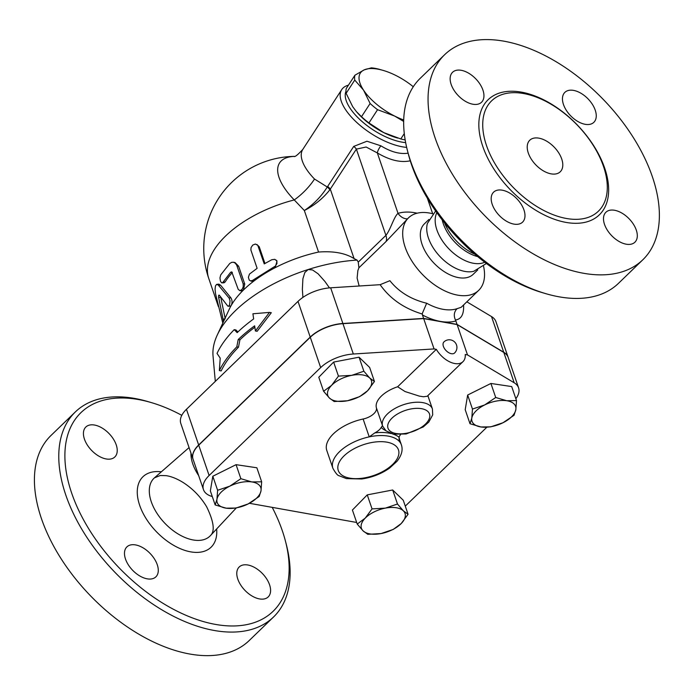 <?xml version="1.0" encoding="UTF-8"?>
<svg xmlns="http://www.w3.org/2000/svg" width="694" height="694" viewBox="0 0 694 694"><rect width="100%" height="100%" fill="white"/><g stroke="black" fill="none" stroke-linecap="round" stroke-linejoin="round"><path stroke-width="1.04" d="M286.388 544.781A142.6 82.994 -134 0 1 273.592 616.949L249.233 640.519A142.6 82.994 -134 0 1 189.8 654.026A142.6 82.994 -134 0 1 60.838 558.323A142.6 82.994 -134 0 1 50.931 435.546L75.308 411.967A142.6 82.994 -134 0 1 148.091 401.635M269.576 584.808A20.837 12.128 -134 0 1 268.179 596.944A20.837 12.128 -134 0 1 252.078 596.033A20.837 12.128 -134 0 1 237.808 579.126A20.837 12.128 -134 0 1 239.204 566.981A20.837 12.128 -134 0 1 255.305 567.892A20.837 12.128 -134 0 1 269.576 584.808M84.451 439.155A20.837 12.128 -134 0 1 85.848 427.018A20.837 12.128 -134 0 1 101.949 427.929A20.837 12.128 -134 0 1 116.219 444.837A20.837 12.128 -134 0 1 114.822 456.973A20.837 12.128 -134 0 1 98.722 456.062A20.837 12.128 -134 0 1 84.451 439.155M147.189 578.831A20.837 12.128 -134 0 1 128.338 564.847A20.837 12.128 -134 0 1 126.889 546.898A20.837 12.128 -134 0 1 135.573 544.92A20.837 12.128 -134 0 1 154.424 558.913A20.837 12.128 -134 0 1 155.872 576.861A20.837 12.128 -134 0 1 147.189 578.831M273.592 616.949A142.6 82.994 -134 0 1 214.168 630.464A142.6 82.994 -134 0 1 85.197 534.762A142.6 82.994 -134 0 1 75.299 411.976M181.793 415.333A138.21 80.443 46 0 0 151.465 402.633A138.21 80.443 46 0 0 69.556 486.399A138.21 80.443 46 0 0 215.504 624.409A138.21 80.443 46 0 0 285.512 541.363A138.21 80.443 46 0 0 272.213 507.366M198.649 475.564A37.476 21.809 -134 0 1 190.963 453.104M538.9 138.158A21.939 12.77 -134 0 1 558.739 152.888A21.939 12.77 -134 0 1 560.258 171.774A21.939 12.77 -134 0 1 535.829 164.886A21.939 12.77 -134 0 1 529.756 140.24A21.939 12.77 -134 0 1 538.9 138.158M566.391 218.471A76.782 44.685 -134 0 1 491.656 157.668A76.782 44.685 -134 0 1 503.228 94.184A76.782 44.685 -134 0 1 523.623 93.543A76.782 44.685 -134 0 1 586.751 136.076A76.782 44.685 -134 0 1 605.402 199.837A76.782 44.685 -134 0 1 566.391 218.471M583.446 273.254A142.6 82.994 -134 0 1 454.475 177.543A142.6 82.994 -134 0 1 444.585 54.757A142.6 82.994 -134 0 1 603.381 99.546A142.6 82.994 -134 0 1 642.87 259.738A142.6 82.994 -134 0 1 583.446 273.254M502.291 190.191A20.837 12.128 -134 0 1 521.133 204.183A20.837 12.128 -134 0 1 522.582 222.123A20.837 12.128 -134 0 1 513.898 224.101A20.837 12.128 -134 0 1 495.048 210.117A20.837 12.128 -134 0 1 493.599 192.169A20.837 12.128 -134 0 1 502.291 190.191M482.929 90.107A20.837 12.128 -134 0 1 481.541 102.244A20.837 12.128 -134 0 1 465.431 101.333A20.837 12.128 -134 0 1 451.161 84.425A20.837 12.128 -134 0 1 452.557 72.289A20.837 12.128 -134 0 1 468.658 73.191A20.837 12.128 -134 0 1 482.929 90.107M585.163 124.304A20.837 12.128 -134 0 1 566.313 110.32A20.837 12.128 -134 0 1 564.864 92.371A20.837 12.128 -134 0 1 573.556 90.394A20.837 12.128 -134 0 1 592.407 104.386A20.837 12.128 -134 0 1 593.847 122.326A20.837 12.128 -134 0 1 585.163 124.304M604.517 224.396A20.837 12.128 -134 0 1 605.914 212.251A20.837 12.128 -134 0 1 622.015 213.162A20.837 12.128 -134 0 1 636.285 230.07A20.837 12.128 -134 0 1 634.897 242.215A20.837 12.128 -134 0 1 618.788 241.304A20.837 12.128 -134 0 1 604.517 224.396M356.673 522.469L249.415 503.289M518.591 387.851L508.208 357.505A30.71 15.684 161.1 0 0 503.801 352.439L457.12 324.575L423.678 318.589L342.94 323.673A30.71 15.684 161.1 0 0 310.287 337.258L198.727 445.166A30.71 15.684 161.1 0 0 193.079 459.298L203.472 489.643A30.71 15.684 -18.9 0 1 209.12 475.503L320.671 367.594A30.71 15.684 -18.9 0 1 353.324 354.009L434.062 348.935L436.326 349.334A19.744 11.494 -134 0 0 462.985 361.652A19.744 11.494 -134 0 0 465.24 354.504L467.504 354.912L514.185 382.776A30.71 15.684 -18.9 0 1 518.591 387.851A30.71 15.684 -18.9 0 1 515.85 398.703M423.678 318.589L434.062 348.935M642.87 259.738L618.51 283.308A142.6 82.994 -134 0 1 559.078 296.815A142.6 82.994 -134 0 1 545.909 293.692A142.6 82.994 -134 0 1 407.43 150.537A142.6 82.994 -134 0 1 420.217 78.327L444.585 54.757M407.43 150.537L408.306 153.947A138.21 80.443 46 0 0 542.526 292.703L545.909 293.692M474.878 254.204A37.476 21.809 -134 0 1 444.542 222.843M486.425 263.477L473.759 271.293A35.099 20.43 -134 0 1 464.98 271.432A35.099 20.43 -134 0 1 436.396 252.347A35.099 20.43 -134 0 1 427.417 223.39L435.65 210.993M484.75 262.211A35.099 20.43 -134 0 1 473.412 263.269A35.099 20.43 -134 0 1 443.527 242.449A35.099 20.43 -134 0 1 436.864 212.702M477.741 256.615A35.099 20.43 -134 0 1 442.217 219.903M370.119 103.484L363.526 90.107A41.683 17.923 33.1 0 0 394.582 116.028L377.562 109.695A45.518 19.579 -146.9 0 1 370.119 103.484L361.505 116.722A45.518 19.579 33.1 0 0 368.948 122.942L383.773 132.623A41.683 17.923 -146.9 0 1 356.681 111.934A41.683 17.923 -146.9 0 1 356.516 111.743M354.912 75.23L364.237 69.86A41.683 17.923 33.1 0 0 363.526 90.107L354.738 80.079A45.518 19.579 -146.9 0 1 354.912 75.23L346.289 88.476A45.518 19.579 33.1 0 0 346.124 93.326L352.717 106.703L356.378 111.578L361.505 116.722M403.665 121.415L394.582 116.028A41.683 17.923 33.1 0 0 403.7 119.958M378.985 69.209L383.617 70.545A41.683 17.923 33.1 0 0 364.237 69.86L371.377 67.847A45.518 19.579 -146.9 0 1 378.985 69.209M413.277 86.741A41.683 17.923 33.1 0 0 396.005 75.542A41.683 17.923 33.1 0 0 383.617 70.545M397.653 138.071L396.161 137.629A41.683 17.923 -146.9 0 1 383.773 132.623L400.785 138.956A45.518 19.579 33.1 0 0 405.157 139.893M400.785 138.956L404.272 133.604M368.948 122.942L377.562 109.695M346.124 93.326L354.738 80.079M229.818 486.156L240.87 478.695L251.835 481.931A23.032 11.763 161.1 0 0 229.818 486.156A23.032 11.763 161.1 0 0 216.962 499.281L217.621 490.268L229.818 486.156M261.664 481.81L261.005 490.823A23.032 11.763 161.1 0 0 251.835 481.931L261.664 481.81L256.858 467.773L236.064 464.668L240.87 478.695M259.2 496.488L248.148 503.939A23.032 11.763 161.1 0 0 261.005 490.823L259.2 496.488M226.131 508.173L215.166 504.946L216.962 499.281A23.032 11.763 161.1 0 0 226.131 508.173A23.032 11.763 161.1 0 0 248.148 503.939L235.951 508.051L226.131 508.173M369.728 378.03L374.448 381.492L367.603 390.739A23.032 11.763 161.1 0 0 369.728 378.03A23.032 11.763 161.1 0 0 351.728 375.341L363.864 371.221L369.728 378.03M359.613 396.647L347.468 400.759A23.032 11.763 161.1 0 0 367.603 390.739L359.613 396.647M334.178 401.531L329.459 398.07A23.032 11.763 161.1 0 0 347.468 400.759L334.178 401.531M331.593 385.361L338.438 376.113L351.728 375.341A23.032 11.763 161.1 0 0 331.593 385.361A23.032 11.763 161.1 0 0 329.459 398.07L323.595 391.26L331.593 385.361M502.994 422.741L490.797 426.845L480.977 426.966A23.032 11.763 161.1 0 0 502.994 422.741A23.032 11.763 161.1 0 0 515.85 409.616L514.046 415.281L502.994 422.741M470.003 423.739L471.807 418.074A23.032 11.763 161.1 0 0 480.977 426.966L470.003 423.739L465.206 409.712L467.661 395.033L472.467 409.061L484.664 404.949A23.032 11.763 161.1 0 0 471.807 418.074L472.467 409.061M506.681 400.724L516.501 400.603L515.85 409.616A23.032 11.763 161.1 0 0 506.681 400.724A23.032 11.763 161.1 0 0 484.664 404.949L495.716 397.497L506.681 400.724M217.621 490.268L212.815 476.24L210.36 490.918L215.166 504.946M212.815 476.24L236.064 464.668M323.595 391.26L318.789 377.232L333.632 362.077L338.438 376.113M333.632 362.077L359.058 357.193L363.864 371.221M359.058 357.193L369.65 367.464L374.448 381.492M467.661 395.033L490.91 383.461L511.704 386.575L516.501 400.603M490.91 383.461L495.716 397.497M451.395 353.706A7.677 4.468 -134 0 1 444.455 348.553A7.677 4.468 -134 0 1 443.917 341.942A7.677 7.677 0 0 1 454.778 342.125A7.677 7.677 0 0 1 454.596 352.977A7.677 4.468 -134 0 1 451.395 353.706M462.985 361.652L427.192 396.274L423.444 396.768L419.28 396.101L405.027 391.537L397.636 386.766L436.326 349.334M363.083 530.867L357.219 524.057L365.209 518.149A23.032 11.763 161.1 0 0 363.083 530.867A23.032 11.763 161.1 0 0 381.084 533.556L367.803 534.328L363.083 530.867M372.053 508.902L385.344 508.129A23.032 11.763 161.1 0 0 365.209 518.149L372.053 508.902L367.256 494.874L392.683 489.99L397.488 504.018L403.353 510.827A23.032 11.763 161.1 0 0 385.344 508.129L397.488 504.018M401.219 523.536L393.229 529.435L381.084 533.556A23.032 11.763 161.1 0 0 401.219 523.536A23.032 11.763 161.1 0 0 403.353 510.827L408.072 514.289L401.219 523.536M392.683 489.99L403.266 500.253L408.072 514.289M367.256 494.874L352.413 510.029L357.219 524.057M391.26 433.594A38.396 19.597 161.1 0 0 374.838 432.883L369.225 436.873A36.201 18.478 161.1 0 0 332.894 468.311L326.787 450.467A36.201 18.478 -18.9 0 1 363.118 419.02A13.16 6.723 161.1 0 0 376.391 407.794L382.498 425.639L381.266 427.357A28.523 14.557 161.1 0 0 385.595 430.488M376.391 407.794A26.329 13.438 -18.9 0 1 397.636 386.766M374.838 432.883A13.16 6.723 161.1 0 0 381.266 427.357M400.551 434.626A13.16 6.723 161.1 0 0 399.067 437.211A38.396 19.597 161.1 0 0 392.492 433.932M332.894 468.311C335.566 473.074 337.614 475.537 339.028 475.711L346.419 478.617L361.721 478.99C372.088 477.472 381.379 473.846 389.577 468.112L397.02 461.293C401.653 455.42 403.11 449.938 401.384 444.863A36.201 18.478 161.1 0 0 400.117 442.39L399.067 437.211M380.121 284.687C389.976 298.68 403.969 308.44 422.099 313.974L426.671 303.235C411.074 299.435 398.816 291.922 389.889 280.697L380.121 284.687L330.656 287.802A30.71 15.684 161.1 0 0 298.004 301.387L186.452 409.295A30.71 15.684 161.1 0 0 180.796 423.427L193.019 459.124A30.71 15.684 -18.9 0 1 198.666 444.984L310.218 337.076A30.71 15.684 -18.9 0 1 342.879 323.491L423.618 318.416L440.334 321.4L457.051 324.393L503.74 352.257A30.71 15.684 -18.9 0 1 508.147 357.332A30.71 15.684 -18.9 0 1 508.173 357.419M212.286 496.54A30.71 15.684 -18.9 0 1 203.472 489.643M457.12 324.575L467.504 354.912M486.789 427.278L405.279 506.126M217.031 353.42L220.206 358.121L219.356 370.587A125.597 64.126 -18.9 0 1 236.793 346.861L238.198 339.539A124.209 63.414 -18.9 0 1 254.655 325.824L255.409 330.977L269.48 312.395L252.911 313.783L253.657 318.936A122.352 62.469 161.1 0 0 237.174 332.66L234.225 329.65A120.964 61.757 161.1 0 0 217.031 353.42M255.409 330.977L257.153 331.29L271.311 312.725L269.48 312.395M238.198 339.539L239.907 339.852L238.502 347.165A123.358 62.98 161.1 0 0 221.186 370.917L219.356 370.587M254.872 327.256A121.971 62.269 161.1 0 0 239.907 339.852M236.793 346.861L238.502 347.165M234.225 329.65L235.934 329.954L237.895 331.966M223.529 321.565L218.662 297.579C218.428 295.497 218.671 294.742 219.391 295.288L227.823 306.132L228.716 306.089L229.593 304.831L230.044 300.797L229.115 298.056L218.107 284.878L216.519 284.462L215.461 285.937L215.053 289.198L215.556 293.84L222.8 323.135M216.858 284.367L218.87 284.141L220.605 285.217L230.937 297.891C232.264 300.198 232.386 302.671 231.293 305.317L230.529 306.08L228.274 306.245M220.727 297.136L225.212 318.737M271.788 259.729L274.789 259.339L276.68 260.779L277.01 263.373L275.423 266.036L252.408 280.506L250.577 280.862L249.241 280.107L248.383 277.322L249.467 274.095L257.127 268.335L250.881 250.005L251.063 247.567L252.729 245.077L255.375 244.036L257.76 245.294L264.241 263.894L271.788 259.729M276.212 260.163L277.036 261.005L275.162 267.684A92.137 47.045 -18.9 0 1 318.563 252.052C333.519 250.916 345.36 253.102 354.087 258.602L330.309 189.167A6.584 2.828 33.1 0 0 327.646 186.46L327.273 187.007C321.339 196.445 313.697 204.279 304.336 210.516C314.556 205.32 323.057 198.415 329.841 189.8A6.584 2.863 35.6 0 0 327.273 187.007L314.521 179.043A48.268 20.759 -146.9 0 1 302.784 149.436C297.839 154.779 294.915 157.122 294.03 156.462M256.936 244.488L259.235 246.769L264.961 263.477M233.418 262.245L231.666 262.349L229.723 263.512L220.727 274.885L219.963 277.921L220.44 281.174L221.568 282.77L222.713 282.579L230.66 272.256L231.753 271.892L238.294 289.554L240.15 290.639L242.085 289.363L243.221 286.848L243.195 283.959L236.645 264.987L235.058 262.983L233.418 262.245L235.014 262.54L238.632 266.218L244.748 284.063L243.36 290.109A92.137 47.045 -18.9 0 1 254.368 280.671L251.783 281.27L250.274 280.792M252.946 280.159L254.368 280.671A92.137 47.045 -18.9 0 1 275.162 267.684L274.234 266.869M214.09 368.002L213.032 355.875A114.076 58.244 -18.9 0 1 217.248 335.081L229.237 309.272A92.137 47.045 -18.9 0 1 231.293 305.317A92.137 47.045 -18.9 0 1 243.36 290.109L241.486 290.881L239.734 290.63M232.36 272.525A92.137 47.045 161.1 0 0 225.116 281.99L224.015 282.805L222.028 282.874M294.317 156.393A60.369 25.964 33.1 0 0 294.256 199.933L304.336 210.516L318.563 252.052M422.334 314.044L422.446 314.989A59.233 34.474 46 0 0 440.334 321.4A59.233 34.474 46 0 0 455.88 320.966L455.446 319.969C453.494 315.579 454.041 311.814 457.086 308.674A50.454 29.365 -134 0 1 443.024 309.307A50.454 29.365 -134 0 1 426.671 303.235M461.198 307.286L457.086 308.674M423.618 318.416L422.446 314.989M483.571 266.288A50.454 29.365 -134 0 1 478.686 290.361A50.454 29.365 -134 0 1 457.658 295.141A50.454 29.365 -134 0 1 412.028 261.274A50.454 29.365 -134 0 1 408.523 217.829A50.454 29.365 -134 0 1 432.744 213.752M359.145 286.006L357.115 278.042L357.87 270.573L358.911 267.789L386.064 241.521L408.523 217.829M457.051 324.393L455.88 320.966M214.116 368.332L215.314 381.37M302.914 297.396L302.367 289.372L302.896 278.762L304.839 272.516L308.145 269.532L312.526 269.957L318.112 273.809L324.896 281.426L329.468 287.889M358.911 267.789L358.26 262.115L357.063 260.094L354.087 258.602M217.248 335.081A114.076 58.244 -18.9 0 1 308.145 269.532A114.076 58.244 -18.9 0 1 357.063 260.094M329.841 189.8L356.378 149.115L366.137 147.015L377.336 152.932C389.681 160.245 400.655 162.864 410.267 160.808M218.402 306.618L208.721 278.346A92.137 47.045 -18.9 0 1 294.256 199.933A35.099 14.626 135.7 0 0 314.521 179.043M408.115 153.183C399.918 154.398 390.843 151.943 380.911 145.827L366.961 141.229L353.714 146.417A6.584 2.828 -146.9 0 1 356.378 149.115L385.907 235.37L358.26 262.115M417.155 213.197A63.622 37.025 46 0 0 398.026 213.362A13.16 10.254 -106.9 0 0 407.465 218.853M380.911 145.827A6.584 2.195 -58.7 0 0 377.336 152.932L398.026 213.362C393.949 216.641 390.427 229.983 385.907 235.37A13.16 7.66 -134 0 1 386.064 241.521M348.457 85.145A48.268 20.759 33.1 0 0 341.708 89.63A48.268 20.759 33.1 0 0 358.078 123.653A48.268 20.759 33.1 0 0 406.658 147.388M405.643 142.608A43.878 18.868 -146.9 0 1 362.693 122.075A43.878 18.868 -146.9 0 1 345.959 91.374M477.741 269.914L473.195 274.312A35.099 20.43 -134 0 1 458.569 277.635A35.099 20.43 -134 0 1 426.819 254.073A35.099 20.43 -134 0 1 424.39 223.85L428.935 219.451M508.147 357.332L495.924 321.634A30.71 15.684 161.1 0 0 491.517 316.568L466.836 301.829M216.641 528.967A49.005 28.523 -134 0 1 190.659 551.851A49.005 28.523 -134 0 1 140.049 506.386A49.005 28.523 -134 0 1 161.355 471.807M193.14 539.958A40.243 23.423 46 0 0 210.395 535.655C215.114 531.309 213.882 521.706 206.673 506.828C200.826 497.043 193.114 489.018 183.546 482.755C177.265 478.817 171.479 476.457 166.178 475.659L160.236 475.503L154.458 477.836A40.243 23.423 46 0 0 156.445 512.467A40.243 23.423 46 0 0 193.14 539.958M521.437 92.137A80.036 46.585 46 0 0 502.048 180.353A80.036 46.585 46 0 0 607.692 199.247A80.036 46.585 46 0 0 521.437 92.137M342.94 323.673L353.324 354.009M382.498 425.639A26.329 13.438 161.1 0 0 382.62 426.047L385.977 430.818L393.472 434.158L406.163 433.967L423.236 426.966L428.823 422.056L432.7 414.882L432.431 408.992A26.329 13.438 161.1 0 0 403.57 404.671A26.329 13.438 161.1 0 0 382.498 425.639M398.998 439.137L400.117 442.39A36.201 18.478 161.1 0 0 369.225 436.873L363.118 419.02M421.57 408.688A21.939 11.199 -18.9 0 1 419.384 428.545A21.939 11.199 -18.9 0 1 387.894 427.86A21.939 11.199 -18.9 0 1 398.122 413.633A21.939 11.199 -18.9 0 1 421.57 408.688M386.957 442.173A31.811 16.24 -18.9 0 1 397.341 447.682A31.811 16.24 -18.9 0 1 368.262 477.09A31.811 16.24 -18.9 0 1 339.444 461.805A31.811 16.24 -18.9 0 1 386.957 442.173M198.727 445.166L209.12 475.503M310.287 337.258L320.671 367.594M503.801 352.439L514.185 382.776M230.937 297.891L228.994 297.917M220.605 285.217L218.575 285.399M224.804 318.824L223.112 319.179M220.744 297.258L218.662 297.579M259.235 246.769L258.133 246.049M244.748 284.063L243.117 283.725M238.632 266.218L237.01 265.88M225.116 281.99L223.173 282.024M232.317 272.438L230.66 272.256M455.446 319.969L455.533 319.96C461.345 319.197 464.034 314.2 463.592 304.97M342.879 323.491L330.656 287.802M353.714 146.417L327.646 186.46M427.383 198.25L432.683 213.735M503.74 352.257L491.517 316.568M310.218 337.076L298.004 301.387M198.666 444.984L186.452 409.295M147.9 401.583L151.283 402.572M286.379 544.738L285.503 541.329M189.063 447.578L154.458 477.836M236.246 507.991L210.395 535.655M427.86 395.623L432.431 408.992M398.955 437.767L401.384 444.863M294.369 156.376A92.137 92.137 0 0 0 208.721 278.346M478.686 290.361L461.241 307.234M435.468 211.141L435.19 210.334M302.784 149.436L341.708 89.63"/></g></svg>
